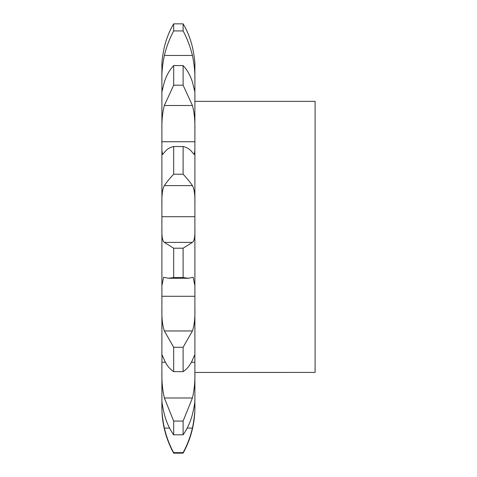 <?xml version="1.0" encoding="UTF-8"?>
<svg xmlns="http://www.w3.org/2000/svg" width="477" height="477" viewBox="0 0 477 477"><rect width="100%" height="100%" fill="white"/><g stroke="black" fill="none" stroke-linecap="round" stroke-linejoin="round"><path stroke-width="0.72" d="M162.562 88.591L161.894 88.591L161.894 91.96L164.356 82.032C166.509 75.366 169.615 69.88 173.682 65.57L183.108 65.57C187.169 69.88 190.275 75.366 192.428 82.032L194.89 91.918L194.89 80.476C195.117 72.742 194.294 64.401 192.428 55.457C190.275 46.71 187.169 38.536 183.108 30.933L173.682 30.933C169.615 38.536 166.509 46.71 164.356 55.457L192.428 55.457M194.89 91.918L194.89 141.747L161.894 141.747L161.894 130.078C161.673 120.633 162.49 112.435 164.356 105.483L173.682 85.198L183.108 85.198L192.428 105.483C194.294 112.435 195.117 120.633 194.89 130.078M165.364 362.24L161.894 362.24L161.894 407.507A94.285 94.285 0 0 0 173.682 453.15L173.682 452.643L183.108 452.643L183.108 453.15A94.285 94.285 0 0 0 194.89 407.507L194.89 141.747M161.894 362.24L162.043 354.84L164.356 360.052C166.509 365.084 169.615 368.948 173.682 371.631L183.108 371.631C187.169 368.948 190.275 365.084 192.428 360.052L194.741 354.84L194.89 356.098M194.89 296.271L161.894 296.271L161.894 356.098M161.894 296.271L161.9 284.024M161.894 189.739L161.894 285.717L163.605 277.268L168.268 278.252L173.682 277.578L183.108 277.578L188.522 278.252L193.179 277.268L194.89 285.717L194.884 284.024M194.89 216.695L161.894 216.695L161.894 204.144C161.673 195.159 162.49 188.981 164.356 185.607C166.509 182.339 169.615 178.541 173.682 174.212L183.108 174.212C187.169 178.541 190.275 182.339 192.428 185.607C194.294 188.981 195.117 195.159 194.89 204.144M161.894 141.747L161.894 204.144M161.894 91.918L161.894 130.078M161.894 88.591L161.894 80.476C161.673 72.742 162.49 64.401 164.356 55.457M161.894 66.708C161.673 62.451 162.49 55.881 164.356 46.996C162.49 55.881 161.673 62.451 161.894 66.708L161.894 80.476M164.356 46.996C166.509 38.291 169.615 30.576 173.682 23.85L183.108 23.85C187.169 30.576 190.275 38.291 192.428 46.996C194.294 55.881 195.117 62.451 194.89 66.708L194.89 80.476M183.108 65.57L183.108 85.198M173.682 65.57L173.682 85.198M161.894 405.062C161.673 411.234 162.49 418.913 164.356 428.096C166.509 437.081 169.615 445.262 173.682 452.643M183.108 452.643C187.169 445.262 190.275 437.081 192.428 428.096C194.294 418.913 195.117 411.234 194.89 405.062M161.894 399.166C161.673 401.252 162.49 406.332 164.356 414.412C166.509 422.324 169.615 429.127 173.682 434.809L183.108 434.809C187.169 429.127 190.275 422.324 192.428 414.412C194.294 406.332 195.117 401.252 194.89 399.166M161.894 372.43C161.673 381.272 162.49 389.787 164.356 397.979L173.682 421.054L173.682 434.809M173.682 421.054L183.108 421.054L192.428 397.979C194.294 389.787 195.117 381.272 194.89 372.43L315.106 372.418L315.106 101.345L194.89 101.345M161.894 308.744C161.673 318.231 162.49 325.636 164.356 330.955L173.682 347.268L173.682 371.631M173.682 347.268L183.108 347.268L192.428 330.955C194.294 325.636 195.117 318.231 194.89 308.744M161.894 228.596C161.673 236.556 162.49 241.153 164.356 242.382L173.682 248.201L173.682 277.578M173.682 248.201L183.108 248.201L192.428 242.382C194.294 241.153 195.117 236.556 194.89 228.596M161.894 150.344L162.562 154.465L164.356 152.551C166.509 149.444 169.615 147.441 173.682 146.534L173.682 174.212M173.682 146.534L183.108 146.534C187.169 147.441 190.275 149.444 192.428 152.551L194.222 154.465L194.89 150.344M173.682 23.85L173.682 30.933M183.108 23.85L183.108 30.933M183.108 421.054L183.108 434.809M183.108 347.268L183.108 371.631M183.108 248.201L183.108 277.578M183.108 146.534L183.108 174.212M194.89 88.591L194.228 88.591M164.356 428.096L169.603 428.096M187.181 428.096L192.428 428.096M194.89 362.24L191.426 362.24M164.356 397.979L192.428 397.979M164.356 330.955L192.428 330.955M164.356 242.382L192.428 242.382M164.356 185.607L192.428 185.607M164.356 105.483L192.428 105.483M183.108 453.15L173.682 453.15M188.522 278.252L168.268 278.252"/></g></svg>
